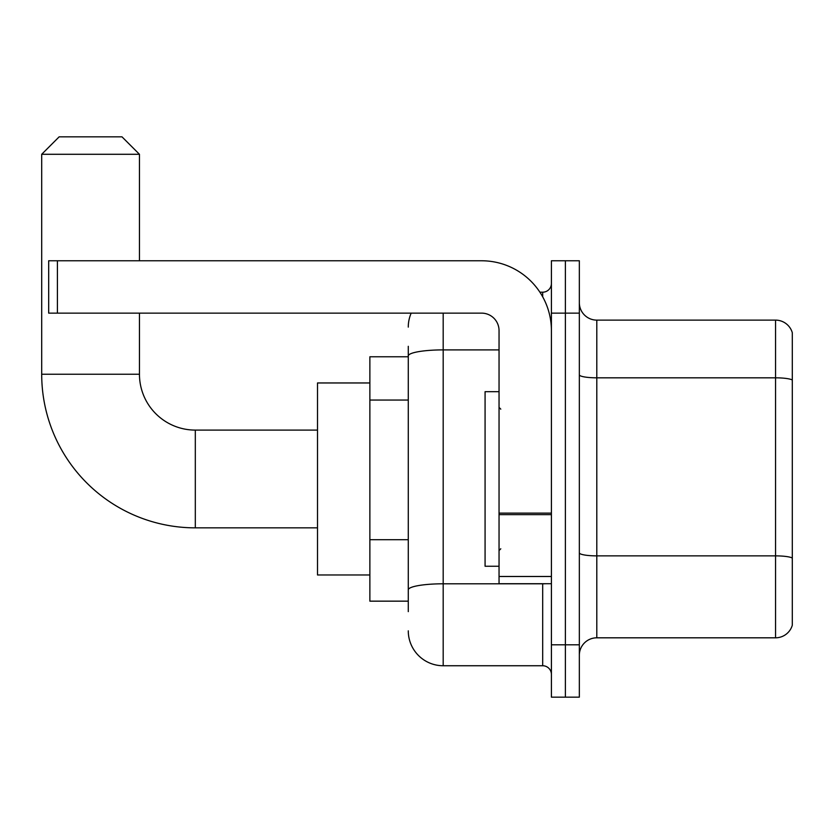 <?xml version="1.0" encoding="UTF-8"?>
<svg xmlns="http://www.w3.org/2000/svg" width="834" height="834" viewBox="0 0 834 834"><rect width="100%" height="100%" fill="white"/><g stroke="black" fill="none" stroke-linecap="round" stroke-linejoin="round"><path stroke-width="1.25" d="M408.274 356.775L369.869 356.775L369.869 601.158L408.274 601.158M408.274 611.635L408.274 346.308M551.41 644.797L551.41 697.161L565.379 697.161L565.379 644.797L565.379 697.161L579.338 697.161L579.338 644.797L565.379 644.797L565.379 313.136L565.379 644.797L551.41 644.797L551.41 313.136L565.379 313.136L565.379 260.771L565.379 313.136L579.338 313.136L579.338 644.797M579.338 313.136L579.338 260.771L551.41 260.771L551.41 313.136M443.188 313.136L443.188 665.74L542.684 665.74L542.684 583.706M539.9 292.192L542.684 292.192A8.726 8.726 0 0 0 551.41 283.466M408.274 389.582L408.274 355.951A34.913 6.067 180 0 1 443.188 349.894L499.045 349.894M551.41 674.477A8.726 8.726 0 0 0 542.684 665.74M408.274 327.105A34.913 34.913 0 0 1 411.183 313.136M443.188 665.74A34.913 34.913 0 0 1 408.274 630.838M579.338 655.274A17.451 17.451 0 0 1 596.8 637.812L775.547 637.812L775.547 320.12L596.8 320.12A17.451 17.451 0 0 1 579.338 302.669A17.451 17.451 0 0 0 596.8 320.12L596.8 637.812M792.3 332.693A17.451 17.451 0 0 0 775.547 320.12A17.451 17.451 0 0 1 792.3 332.693L792.3 625.25A17.451 17.451 0 0 1 775.547 637.812M317.504 527.849L195.312 527.849A153.612 153.612 0 0 1 41.7 374.237L41.7 154.29L59.151 136.839L121.993 136.839L139.455 154.29L41.7 154.29M195.312 527.849L195.312 430.094A55.857 55.857 0 0 1 139.455 374.237L139.455 313.136M139.455 260.771L139.455 154.29M369.869 382.962L317.504 382.962L317.504 574.97L369.869 574.97M551.41 583.706L499.045 583.706L499.045 513.118L551.41 513.118M551.41 330.598A69.827 69.827 0 0 0 481.583 260.771L57.41 260.771L57.41 313.136L481.583 313.136A17.451 17.451 0 0 1 499.045 330.598L499.045 513.118M57.41 313.136L48.685 313.136L48.685 260.771L57.41 260.771M499.045 391.688L485.075 391.688L485.075 566.244L499.045 566.244M408.274 400.049L369.869 400.049M408.274 539.702L369.869 539.702M545.717 583.706A8.726 1.512 0 0 1 542.684 583.8L443.188 583.8A34.913 6.067 180 0 0 408.274 589.857M542.684 296.789L542.684 292.192M792.3 380.002A17.451 3.034 180 0 0 775.547 377.823L596.8 377.823A17.451 3.034 0 0 1 579.338 374.789M792.3 558.05A17.451 3.034 180 0 0 775.547 555.871L596.8 555.871A17.451 3.034 -0 0 1 579.338 552.838M41.7 374.237L139.455 374.237M551.41 514.63L499.045 514.63M499.045 576.492L551.41 576.492M317.504 430.094L195.312 430.094M500.786 409.15L499.045 407.399M500.786 548.793L499.045 550.534"/></g></svg>
